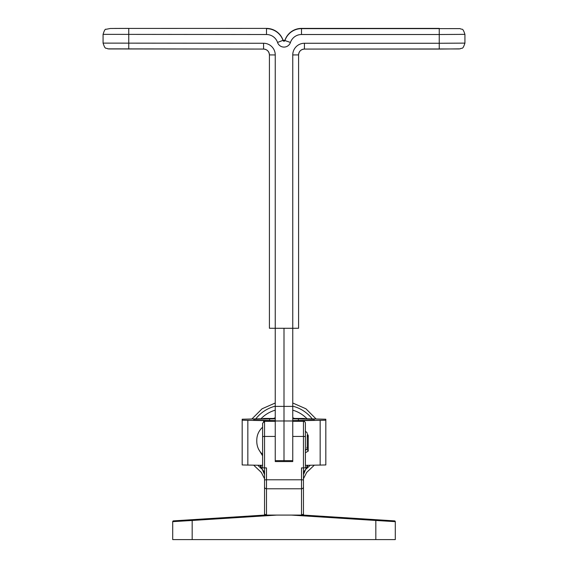 <?xml version="1.0" encoding="UTF-8"?>
<svg xmlns="http://www.w3.org/2000/svg" width="568" height="568" viewBox="0 0 568 568"><rect width="100%" height="100%" fill="white"/><g stroke="black" fill="none" stroke-linecap="round" stroke-linejoin="round"><path stroke-width="0.85" d="M303.454 514.054L301.509 515.084L301.509 467.897L303.454 467.897L303.454 421.3A1.945 1.945 0 0 1 305.399 423.245L305.399 467.897L303.454 467.897L303.454 515.084L264.546 515.084L264.546 467.897L266.491 467.897L266.491 515.084L264.546 514.054M263.573 421.555L263.573 420.98L275.246 420.98L275.246 461.564L292.754 461.564L292.754 436.437L303.454 436.437A1.945 0.44 -0 0 1 305.399 436.87M459.093 48.947L304.427 49.068A5.836 5.836 180 0 0 298.591 54.904L298.591 328.247L292.754 328.283L292.754 460.655L275.246 460.655L275.246 461.564L275.246 436.437L264.546 436.437L264.546 467.897L262.601 467.897L264.546 467.897M301.509 515.084L266.491 515.084M303.454 479.101L303.454 486.882M303.454 515.084L394.554 520.877A0.781 0.781 0 0 1 395.285 521.651L395.285 539.6L375.831 539.6L375.831 520.465L291.185 515.084M375.874 519.692L387.305 520.416L375.874 519.692L375.831 520.465L395.285 521.651A0.781 0.781 0 0 0 394.554 520.877M180.695 520.416L192.126 519.692L180.695 520.416M276.815 515.084L192.169 520.465L192.169 539.6L172.715 539.6L172.715 521.651A0.781 0.781 0 0 1 173.446 520.877L264.546 515.084M192.169 539.6L375.831 539.6M192.126 519.692L192.169 520.465L172.715 521.651M292.754 417.757A24.708 24.708 0 0 1 294.416 418.46A24.708 24.708 0 0 0 292.754 417.757M273.584 418.46A24.708 24.708 0 0 1 275.246 417.757A24.708 24.708 0 0 0 273.584 418.46M264.546 474.763A7.782 7.689 180 0 0 261.599 468.742C261.209 473.62 261.209 473.62 261.599 468.742L260.023 465.298M303.454 474.763A7.782 7.689 180 0 1 306.4 468.742C306.791 473.62 306.791 473.62 306.4 468.742L307.977 465.298M307.387 465.306L303.454 474.663M264.546 474.663L260.613 465.306M262.601 427.221C258.618 430.92 256.679 435.45 256.786 440.825C256.679 446.2 258.618 450.736 262.601 454.435L262.601 461.244M262.601 467.897L262.601 423.245L264.546 421.3L264.546 436.437A1.945 0.44 0 0 0 262.601 436.87M303.454 467.897L305.399 467.897M305.399 461.244L305.399 450.509L307.26 448.606L306.819 447.385M305.399 465.327L325.826 464.958L325.826 420.221L304.427 420.604L304.427 420.98L284 420.98L284 461.564L284 420.98L275.246 420.98L275.246 328.283L292.754 328.283L292.754 54.94A11.672 11.672 -0 0 1 304.427 43.267L439.249 43.267L439.249 34.513L301.509 34.513A11.672 11.672 180 0 0 290.454 42.451A6.809 6.809 -0 0 1 277.546 42.451A11.672 11.672 180 0 0 266.491 34.513L103.071 34.357C104.285 30.459 105.25 28.776 105.975 29.309L110.384 28.478L128.751 28.4L114.715 28.435L266.491 28.4C274.564 28.826 280.088 32.795 283.077 40.307A17.509 17.509 180 0 0 266.491 28.4M284 420.98L284 328.283L284 420.98M263.573 43.267L263.573 49.068C267.116 49.416 269.062 51.361 269.409 54.904A5.836 5.836 180 0 0 263.573 49.068L107.842 48.855C105.897 47.314 105.478 50.481 103.071 43.111L263.573 43.267A11.672 11.672 -0 0 1 275.246 54.94L275.246 328.283L269.409 328.247L269.409 54.904A5.836 5.836 180 0 0 263.573 49.068L108.907 48.947M263.573 420.98L263.573 420.604L242.174 420.221L242.174 419.22L275.246 418.46L263.573 418.46M275.246 418.836L253.846 419.22L253.846 420.221L253.846 419.22M253.846 420.221L275.246 420.604M262.601 465.327L242.174 464.958L242.174 420.221M304.427 420.98L304.427 421.555M292.754 420.604L314.154 420.221L314.154 419.22L292.754 418.836M314.154 420.221L314.154 419.22M304.427 418.46L292.754 418.46L325.826 419.22L325.826 420.221M303.454 480.223A1.945 0.44 180 0 0 301.509 479.782L266.491 479.782A1.945 0.44 180 0 0 264.546 480.223M303.454 486.968A1.945 1.81 180 0 1 301.509 488.778L266.491 488.778A1.945 1.81 180 0 1 264.546 486.968M307.118 418.872A31.907 31.907 0 0 0 292.754 410.174M275.246 410.174A31.907 31.907 0 0 0 260.882 418.872M261.599 468.742A35.77 35.77 0 0 1 257.865 465.27M255.742 418.928A35.77 35.77 0 0 1 275.246 406.177M292.754 406.177A35.77 35.77 0 0 1 312.258 418.928M310.135 465.27A35.77 35.77 0 0 1 306.4 468.742M275.246 406.383L292.754 406.383M266.491 34.513L266.491 28.641A17.509 17.509 -0 0 1 283.077 40.548A0.973 0.973 180 0 0 284.923 40.548L284.923 40.307A0.973 0.973 -0 0 1 283.077 40.307L283.084 40.321M277.546 42.451L283.077 40.307L284.923 40.307C287.912 32.795 293.436 28.826 301.509 28.4A17.509 17.509 180 0 0 284.923 40.307L284.916 40.321M304.427 43.267L304.427 49.068A5.836 5.836 180 0 0 298.591 54.904L292.754 54.94M290.454 42.451L284.923 40.548A17.509 17.509 -0 0 1 301.509 28.641L439.249 28.4L301.509 28.4M301.509 34.513L301.509 28.641L460.158 28.62C462.103 30.154 462.522 26.987 464.929 34.357L439.249 34.513L439.249 28.641M128.751 49.068L128.751 28.641M298.591 54.904C298.938 51.361 300.884 49.416 304.427 49.068L439.249 49.068L439.249 43.267L464.929 43.111L464.929 34.357M269.409 54.904L275.246 54.94M269.58 420.405L269.58 419.035M247.84 465.156L247.84 420.419M320.16 465.156L320.16 420.419M298.42 420.405L298.42 419.035M303.454 421.3L292.754 421.3M275.246 421.3L264.546 421.3M264.546 478.71L261.308 472.391L253.74 465.227M251.894 418.978L262.068 408.79L275.246 403.003M303.454 478.71L306.692 472.391L314.26 465.227M316.106 418.978L305.932 408.79L292.754 403.003M103.071 43.111L103.071 34.357M439.249 49.068L460.158 48.855C462.103 47.314 462.522 50.481 464.929 43.111M307.26 435.159L307.26 448.606M307.26 433.05L305.399 431.14M307.103 449.359L308.232 451.099L308.232 435.535L307.26 433.874M305.399 452.76L308.232 451.099M262.601 455.82L258.362 448.862M307.26 437.197L308.232 435.535"/></g></svg>
